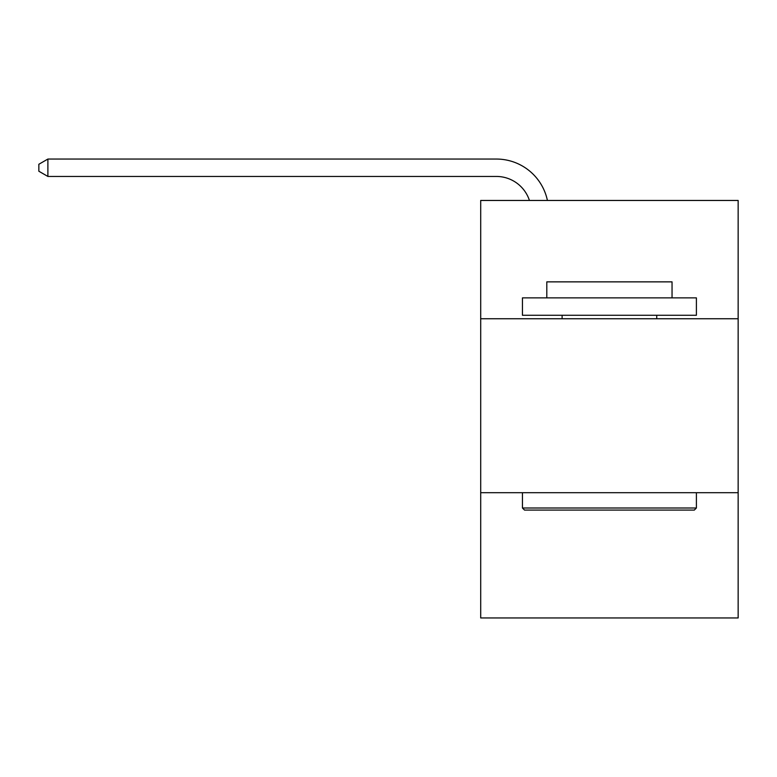 <?xml version="1.0" encoding="UTF-8"?>
<svg xmlns="http://www.w3.org/2000/svg" width="777" height="777" viewBox="0 0 777 777"><rect width="100%" height="100%" fill="white"/><g stroke="black" fill="none" stroke-linecap="round" stroke-linejoin="round"><path stroke-width="1.17" d="M738.15 318.745L738.15 200.456L480.701 200.456L480.701 318.745L738.15 318.745L738.15 617.948L480.701 617.948L480.701 318.745M738.15 492.696L480.701 492.696M496.348 159.052L47.892 159.052L496.348 159.052A52.185 52.185 139 0 1 547.416 200.456M524.533 510.091L522.445 508.003L696.396 508.003L694.317 510.091L524.533 510.091M696.396 297.873L696.396 315.268L522.445 315.268L522.445 297.873L696.396 297.873M546.804 297.873L546.804 281.866L672.047 281.866L672.047 297.873M696.396 492.696L696.396 508.003M522.445 492.696L522.445 508.003M656.74 315.268L656.74 318.745M562.111 315.268L562.111 318.745M529.428 200.456A34.79 34.79 -41 0 0 496.348 176.447L47.892 176.447L38.85 171.231L38.85 164.268L47.892 159.052L47.892 176.447"/></g></svg>
